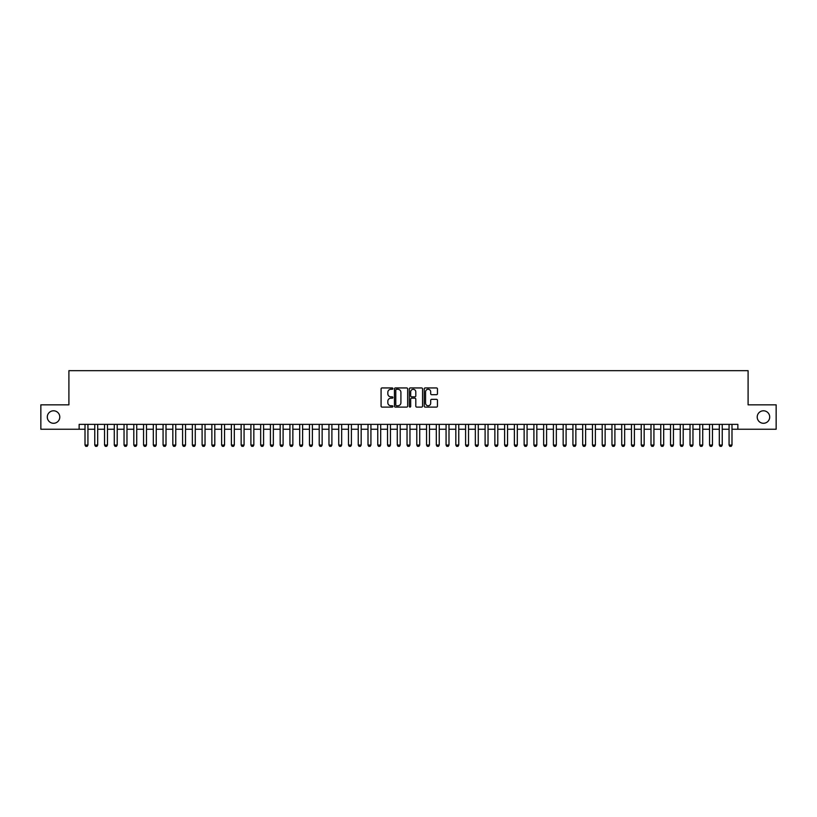 <?xml version="1.0" encoding="UTF-8"?>
<svg xmlns="http://www.w3.org/2000/svg" width="817" height="817" viewBox="0 0 817 817"><rect width="100%" height="100%" fill="white"/><g stroke="black" fill="none" stroke-linecap="round" stroke-linejoin="round"><path stroke-width="1.23" d="M392.885 388.616A0.674 0.674 0 0 0 392.221 387.942L382.039 387.942A0.96 0.96 0 0 0 381.079 388.902L381.079 406.141A0.96 0.96 0 0 0 382.039 407.101L392.221 407.101A0.674 0.674 0 0 0 392.885 406.427A0.674 0.674 0 0 0 392.221 405.763L390.904 405.763A3.064 3.064 0 0 1 387.83 402.689L387.83 401.259A3.064 3.064 0 0 1 390.904 398.196L392.221 398.196A0.674 0.674 0 0 0 392.885 397.522A0.674 0.674 0 0 0 392.221 396.848L390.904 396.848A3.064 3.064 0 0 1 387.83 393.784L387.83 392.354A3.064 3.064 0 0 1 390.904 389.28L392.221 389.28A0.674 0.674 0 0 0 392.885 388.616M757.216 417.038A6.25 6.25 0 0 0 763.466 423.288A6.25 6.25 0 0 0 769.706 417.038A6.25 6.25 0 0 0 763.466 410.798A6.25 6.25 0 0 0 757.216 417.038M47.294 417.038A6.25 6.25 0 0 0 53.534 423.288A6.25 6.25 0 0 0 59.784 417.038A6.25 6.25 0 0 0 53.534 410.798A6.25 6.25 0 0 0 47.294 417.038M436.492 394.693A0.96 0.96 0 0 0 437.452 393.743L437.452 388.902A0.96 0.96 0 0 0 436.492 387.942L425.187 387.942A0.96 0.96 0 0 0 424.237 388.902L424.237 406.141A0.96 0.96 0 0 0 425.187 407.101L436.492 407.101A0.96 0.96 0 0 0 437.452 406.141L437.452 400.299A0.96 0.96 0 0 0 436.492 399.339L431.652 399.339A0.96 0.96 0 0 0 430.702 400.299L430.702 403.2A2.563 2.563 0 0 1 428.139 405.763A2.563 2.563 0 0 1 425.575 403.2L425.575 391.843A2.563 2.563 0 0 1 428.139 389.28A2.563 2.563 0 0 1 430.702 391.843L430.702 393.743A0.96 0.96 0 0 0 431.652 394.693L436.492 394.693M79.147 429.242L40.85 429.242L40.85 404.844L68.904 404.844L68.904 370.683L748.096 370.683L748.096 404.844L776.15 404.844L776.15 429.242L737.853 429.242L737.853 424.36L79.147 424.36L79.147 429.242L85.009 429.242M407.663 388.902A0.96 0.96 0 0 0 406.703 387.942L395.397 387.942A0.96 0.96 0 0 0 394.448 388.902L394.448 406.141A0.96 0.96 0 0 0 395.397 407.101L406.703 407.101A0.96 0.96 0 0 0 407.663 406.141L407.663 388.902M410.297 387.942L421.603 387.942A0.96 0.96 0 0 1 422.552 388.902L422.552 406.141A0.96 0.96 0 0 1 421.603 407.101L416.762 407.101A0.96 0.96 0 0 1 415.802 406.141L415.802 399.145A0.96 0.96 0 0 0 414.842 398.196L411.635 398.196A0.96 0.96 0 0 0 410.675 399.145L410.675 406.427A0.674 0.674 0 0 1 410.011 407.101A0.674 0.674 0 0 1 409.337 406.427L409.337 388.902A0.96 0.96 0 0 1 410.297 387.942M87.93 429.242L94.762 429.242M97.693 429.242L104.525 429.242M107.456 429.242L114.278 429.242M117.209 429.242L124.041 429.242M126.972 429.242L133.804 429.242M136.725 429.242L143.557 429.242M146.488 429.242L153.32 429.242M156.241 429.242L163.073 429.242M166.004 429.242L172.836 429.242M175.757 429.242L182.589 429.242M185.52 429.242L192.352 429.242M195.273 429.242L202.105 429.242M205.036 429.242L211.869 429.242M214.8 429.242L221.621 429.242M224.552 429.242L231.385 429.242M234.316 429.242L241.138 429.242M244.069 429.242L250.901 429.242M253.832 429.242L260.664 429.242M263.585 429.242L270.417 429.242M273.348 429.242L280.18 429.242M283.101 429.242L289.933 429.242M292.864 429.242L299.696 429.242M302.617 429.242L309.449 429.242M312.38 429.242L319.212 429.242M322.133 429.242L328.965 429.242M331.896 429.242L338.728 429.242M341.659 429.242L348.481 429.242M351.412 429.242L358.244 429.242M361.175 429.242L368.007 429.242M370.928 429.242L377.76 429.242M380.691 429.242L387.524 429.242M390.444 429.242L397.276 429.242M400.207 429.242L407.04 429.242M409.96 429.242L416.793 429.242M419.724 429.242L426.556 429.242M429.476 429.242L436.309 429.242M439.24 429.242L446.072 429.242M448.993 429.242L455.825 429.242M458.756 429.242L465.588 429.242M468.519 429.242L475.341 429.242M478.272 429.242L485.104 429.242M488.035 429.242L494.867 429.242M497.788 429.242L504.62 429.242M507.551 429.242L514.383 429.242M517.304 429.242L524.136 429.242M527.067 429.242L533.899 429.242M536.82 429.242L543.652 429.242M546.583 429.242L553.415 429.242M556.336 429.242L563.168 429.242M566.099 429.242L572.931 429.242M575.862 429.242L582.684 429.242M585.615 429.242L592.448 429.242M595.379 429.242L602.2 429.242M605.131 429.242L611.964 429.242M614.895 429.242L621.727 429.242M624.648 429.242L631.48 429.242M634.411 429.242L641.243 429.242M644.164 429.242L650.996 429.242M653.927 429.242L660.759 429.242M663.68 429.242L670.512 429.242M673.443 429.242L680.275 429.242M683.196 429.242L690.028 429.242M692.959 429.242L699.791 429.242M702.722 429.242L709.544 429.242M712.475 429.242L719.307 429.242M722.238 429.242L729.07 429.242M731.991 429.242L737.853 429.242M396.459 389.28A0.674 0.674 0 0 0 395.785 389.954L395.785 405.089A0.674 0.674 0 0 0 396.459 405.763L397.848 405.763A3.064 3.064 0 0 0 400.912 402.689L400.912 392.354A3.064 3.064 0 0 0 397.848 389.28L396.459 389.28M415.802 391.894A2.563 2.563 0 0 0 413.239 389.331A2.563 2.563 0 0 0 410.675 391.894L410.675 395.898A0.96 0.96 0 0 0 411.635 396.848L414.842 396.848A0.96 0.96 0 0 0 415.802 395.898L415.802 391.894M87.93 424.36L87.93 445.051L87.205 446.317L85.734 446.317L85.009 445.051L85.009 424.36M85.009 445.051L87.93 445.051M97.693 424.36L97.693 445.051L96.957 446.317L95.497 446.317L94.762 445.051L94.762 424.36M94.762 445.051L97.693 445.051M107.456 424.36L107.456 445.051L106.721 446.317L105.26 446.317L104.525 445.051L104.525 424.36M104.525 445.051L107.456 445.051M117.209 424.36L117.209 445.051L116.474 446.317L115.013 446.317L114.278 445.051L114.278 424.36M114.278 445.051L117.209 445.051M126.972 424.36L126.972 445.051L126.237 446.317L124.776 446.317L124.041 445.051L124.041 424.36M124.041 445.051L126.972 445.051M136.725 424.36L136.725 445.051L136 446.317L134.529 446.317L133.804 445.051L133.804 424.36M133.804 445.051L136.725 445.051M146.488 424.36L146.488 445.051L145.753 446.317L144.292 446.317L143.557 445.051L143.557 424.36M143.557 445.051L146.488 445.051M156.241 424.36L156.241 445.051L155.516 446.317L154.045 446.317L153.32 445.051L153.32 424.36M153.32 445.051L156.241 445.051M166.004 424.36L166.004 445.051L165.269 446.317L163.809 446.317L163.073 445.051L163.073 424.36M163.073 445.051L166.004 445.051M175.757 424.36L175.757 445.051L175.032 446.317L173.561 446.317L172.836 445.051L172.836 424.36M172.836 445.051L175.757 445.051M185.52 424.36L185.52 445.051L184.785 446.317L183.325 446.317L182.589 445.051L182.589 424.36M182.589 445.051L185.52 445.051M195.273 424.36L195.273 445.051L194.548 446.317L193.078 446.317L192.352 445.051L192.352 424.36M192.352 445.051L195.273 445.051M205.036 424.36L205.036 445.051L204.301 446.317L202.841 446.317L202.105 445.051L202.105 424.36M202.105 445.051L205.036 445.051M214.8 424.36L214.8 445.051L214.064 446.317L212.604 446.317L211.869 445.051L211.869 424.36M211.869 445.051L214.8 445.051M224.552 424.36L224.552 445.051L223.817 446.317L222.357 446.317L221.621 445.051L221.621 424.36M221.621 445.051L224.552 445.051M234.316 424.36L234.316 445.051L233.58 446.317L232.12 446.317L231.385 445.051L231.385 424.36M231.385 445.051L234.316 445.051M244.069 424.36L244.069 445.051L243.333 446.317L241.873 446.317L241.138 445.051L241.138 424.36M241.138 445.051L244.069 445.051M253.832 424.36L253.832 445.051L253.096 446.317L251.636 446.317L250.901 445.051L250.901 424.36M250.901 445.051L253.832 445.051M263.585 424.36L263.585 445.051L262.86 446.317L261.389 446.317L260.664 445.051L260.664 424.36M260.664 445.051L263.585 445.051M273.348 424.36L273.348 445.051L272.612 446.317L271.152 446.317L270.417 445.051L270.417 424.36M270.417 445.051L273.348 445.051M283.101 424.36L283.101 445.051L282.376 446.317L280.905 446.317L280.18 445.051L280.18 424.36M280.18 445.051L283.101 445.051M292.864 424.36L292.864 445.051L292.129 446.317L290.668 446.317L289.933 445.051L289.933 424.36M289.933 445.051L292.864 445.051M302.617 424.36L302.617 445.051L301.892 446.317L300.421 446.317L299.696 445.051L299.696 424.36M299.696 445.051L302.617 445.051M312.38 424.36L312.38 445.051L311.645 446.317L310.184 446.317L309.449 445.051L309.449 424.36M309.449 445.051L312.38 445.051M322.133 424.36L322.133 445.051L321.408 446.317L319.937 446.317L319.212 445.051L319.212 424.36M319.212 445.051L322.133 445.051M331.896 424.36L331.896 445.051L331.161 446.317L329.7 446.317L328.965 445.051L328.965 424.36M328.965 445.051L331.896 445.051M341.659 424.36L341.659 445.051L340.924 446.317L339.463 446.317L338.728 445.051L338.728 424.36M338.728 445.051L341.659 445.051M351.412 424.36L351.412 445.051L350.677 446.317L349.216 446.317L348.481 445.051L348.481 424.36M348.481 445.051L351.412 445.051M361.175 424.36L361.175 445.051L360.44 446.317L358.98 446.317L358.244 445.051L358.244 424.36M358.244 445.051L361.175 445.051M370.928 424.36L370.928 445.051L370.203 446.317L368.733 446.317L368.007 445.051L368.007 424.36M368.007 445.051L370.928 445.051M380.691 424.36L380.691 445.051L379.956 446.317L378.496 446.317L377.76 445.051L377.76 424.36M377.76 445.051L380.691 445.051M390.444 424.36L390.444 445.051L389.719 446.317L388.249 446.317L387.524 445.051L387.524 424.36M387.524 445.051L390.444 445.051M400.207 424.36L400.207 445.051L399.472 446.317L398.012 446.317L397.276 445.051L397.276 424.36M397.276 445.051L400.207 445.051M409.96 424.36L409.96 445.051L409.235 446.317L407.765 446.317L407.04 445.051L407.04 424.36M407.04 445.051L409.96 445.051M419.724 424.36L419.724 445.051L418.988 446.317L417.528 446.317L416.793 445.051L416.793 424.36M416.793 445.051L419.724 445.051M429.476 424.36L429.476 445.051L428.751 446.317L427.281 446.317L426.556 445.051L426.556 424.36M426.556 445.051L429.476 445.051M439.24 424.36L439.24 445.051L438.504 446.317L437.044 446.317L436.309 445.051L436.309 424.36M436.309 445.051L439.24 445.051M448.993 424.36L448.993 445.051L448.267 446.317L446.797 446.317L446.072 445.051L446.072 424.36M446.072 445.051L448.993 445.051M458.756 424.36L458.756 445.051L458.02 446.317L456.56 446.317L455.825 445.051L455.825 424.36M455.825 445.051L458.756 445.051M468.519 424.36L468.519 445.051L467.784 446.317L466.323 446.317L465.588 445.051L465.588 424.36M465.588 445.051L468.519 445.051M478.272 424.36L478.272 445.051L477.537 446.317L476.076 446.317L475.341 445.051L475.341 424.36M475.341 445.051L478.272 445.051M488.035 424.36L488.035 445.051L487.3 446.317L485.839 446.317L485.104 445.051L485.104 424.36M485.104 445.051L488.035 445.051M497.788 424.36L497.788 445.051L497.063 446.317L495.592 446.317L494.867 445.051L494.867 424.36M494.867 445.051L497.788 445.051M507.551 424.36L507.551 445.051L506.816 446.317L505.355 446.317L504.62 445.051L504.62 424.36M504.62 445.051L507.551 445.051M517.304 424.36L517.304 445.051L516.579 446.317L515.108 446.317L514.383 445.051L514.383 424.36M514.383 445.051L517.304 445.051M527.067 424.36L527.067 445.051L526.332 446.317L524.871 446.317L524.136 445.051L524.136 424.36M524.136 445.051L527.067 445.051M536.82 424.36L536.82 445.051L536.095 446.317L534.624 446.317L533.899 445.051L533.899 424.36M533.899 445.051L536.82 445.051M546.583 424.36L546.583 445.051L545.848 446.317L544.388 446.317L543.652 445.051L543.652 424.36M543.652 445.051L546.583 445.051M556.336 424.36L556.336 445.051L555.611 446.317L554.14 446.317L553.415 445.051L553.415 424.36M553.415 445.051L556.336 445.051M566.099 424.36L566.099 445.051L565.364 446.317L563.904 446.317L563.168 445.051L563.168 424.36M563.168 445.051L566.099 445.051M575.862 424.36L575.862 445.051L575.127 446.317L573.667 446.317L572.931 445.051L572.931 424.36M572.931 445.051L575.862 445.051M585.615 424.36L585.615 445.051L584.88 446.317L583.42 446.317L582.684 445.051L582.684 424.36M582.684 445.051L585.615 445.051M595.379 424.36L595.379 445.051L594.643 446.317L593.183 446.317L592.448 445.051L592.448 424.36M592.448 445.051L595.379 445.051M605.131 424.36L605.131 445.051L604.396 446.317L602.936 446.317L602.2 445.051L602.2 424.36M602.2 445.051L605.131 445.051M614.895 424.36L614.895 445.051L614.159 446.317L612.699 446.317L611.964 445.051L611.964 424.36M611.964 445.051L614.895 445.051M624.648 424.36L624.648 445.051L623.922 446.317L622.452 446.317L621.727 445.051L621.727 424.36M621.727 445.051L624.648 445.051M634.411 424.36L634.411 445.051L633.675 446.317L632.215 446.317L631.48 445.051L631.48 424.36M631.48 445.051L634.411 445.051M644.164 424.36L644.164 445.051L643.439 446.317L641.968 446.317L641.243 445.051L641.243 424.36M641.243 445.051L644.164 445.051M653.927 424.36L653.927 445.051L653.192 446.317L651.731 446.317L650.996 445.051L650.996 424.36M650.996 445.051L653.927 445.051M663.68 424.36L663.68 445.051L662.955 446.317L661.484 446.317L660.759 445.051L660.759 424.36M660.759 445.051L663.68 445.051M673.443 424.36L673.443 445.051L672.708 446.317L671.247 446.317L670.512 445.051L670.512 424.36M670.512 445.051L673.443 445.051M683.196 424.36L683.196 445.051L682.471 446.317L681 446.317L680.275 445.051L680.275 424.36M680.275 445.051L683.196 445.051M692.959 424.36L692.959 445.051L692.224 446.317L690.763 446.317L690.028 445.051L690.028 424.36M690.028 445.051L692.959 445.051M702.722 424.36L702.722 445.051L701.987 446.317L700.526 446.317L699.791 445.051L699.791 424.36M699.791 445.051L702.722 445.051M712.475 424.36L712.475 445.051L711.74 446.317L710.279 446.317L709.544 445.051L709.544 424.36M709.544 445.051L712.475 445.051M722.238 424.36L722.238 445.051L721.503 446.317L720.043 446.317L719.307 445.051L719.307 424.36M719.307 445.051L722.238 445.051M731.991 424.36L731.991 445.051L731.266 446.317L729.795 446.317L729.07 445.051L729.07 424.36M729.07 445.051L731.991 445.051"/></g></svg>
